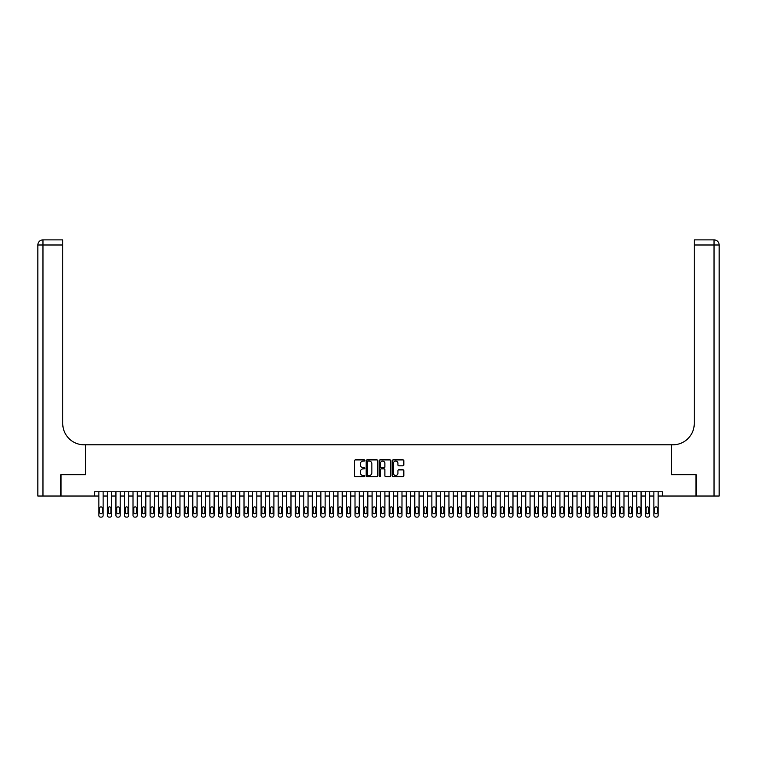 <?xml version="1.0" encoding="UTF-8"?>
<svg xmlns="http://www.w3.org/2000/svg" width="757" height="757" viewBox="0 0 757 757"><rect width="100%" height="100%" fill="white"/><g stroke="black" fill="none" stroke-linecap="round" stroke-linejoin="round"><path stroke-width="1.14" d="M364.836 460.493A0.587 0.587 0 0 0 364.249 459.906L355.345 459.906A0.842 0.842 0 0 0 354.513 460.739L354.513 475.831A0.842 0.842 0 0 0 355.345 476.664L364.249 476.664A0.587 0.587 0 0 0 364.836 476.077A0.587 0.587 0 0 0 364.249 475.491L363.095 475.491A2.678 2.678 0 0 1 360.417 472.813L360.417 471.554A2.678 2.678 0 0 1 363.095 468.867L364.249 468.867A0.587 0.587 0 0 0 364.836 468.28A0.587 0.587 0 0 0 364.249 467.694L363.095 467.694A2.678 2.678 0 0 1 360.417 465.016L360.417 463.757A2.678 2.678 0 0 1 363.095 461.079L364.249 461.079A0.587 0.587 0 0 0 364.836 460.493M402.998 465.81A0.842 0.842 0 0 0 403.831 464.978L403.831 460.739A0.842 0.842 0 0 0 402.998 459.906L393.101 459.906A0.842 0.842 0 0 0 392.268 460.739L392.268 475.831A0.842 0.842 0 0 0 393.101 476.664L402.998 476.664A0.842 0.842 0 0 0 403.831 475.831L403.831 470.712A0.842 0.842 0 0 0 402.998 469.879L398.759 469.879A0.842 0.842 0 0 0 397.927 470.712L397.927 473.248A2.243 2.243 0 0 1 395.684 475.491A2.243 2.243 0 0 1 393.441 473.248L393.441 463.322A2.243 2.243 0 0 1 395.684 461.079A2.243 2.243 0 0 1 397.927 463.322L397.927 464.978A0.842 0.842 0 0 0 398.759 465.81L402.998 465.81M94.587 496.034L61.071 496.034L61.071 474.686L85.626 474.686L85.626 444.804L671.374 444.804L671.374 474.686L695.929 474.686L695.929 496.034L662.413 496.034L662.413 491.766L94.587 491.766L94.587 496.034L98.855 496.034L98.855 515.413A1.703 1.703 0 0 0 100.567 517.126L101.419 517.126A1.703 1.703 0 0 0 103.132 515.413L103.132 496.034L107.399 496.034L107.399 515.413A1.703 1.703 0 0 0 109.103 517.126L109.964 517.126A1.703 1.703 0 0 0 111.667 515.413L111.667 496.034L115.935 496.034L115.935 515.413A1.703 1.703 0 0 0 117.647 517.126L118.499 517.126A1.703 1.703 0 0 0 120.202 515.413L120.202 496.034L124.479 496.034L124.479 515.413A1.703 1.703 0 0 0 126.182 517.126L127.034 517.126A1.703 1.703 0 0 0 128.747 515.413L128.747 496.034L133.014 496.034L133.014 515.413A1.703 1.703 0 0 0 134.718 517.126L135.579 517.126A1.703 1.703 0 0 0 137.282 515.413L137.282 496.034L141.55 496.034L141.55 515.413A1.703 1.703 0 0 0 143.262 517.126L144.114 517.126A1.703 1.703 0 0 0 145.817 515.413L145.817 496.034L150.094 496.034L150.094 515.413A1.703 1.703 0 0 0 151.797 517.126L152.649 517.126A1.703 1.703 0 0 0 154.362 515.413L154.362 496.034L158.629 496.034L158.629 515.413A1.703 1.703 0 0 0 160.333 517.126L161.194 517.126A1.703 1.703 0 0 0 162.897 515.413L162.897 496.034L167.165 496.034L167.165 515.413A1.703 1.703 0 0 0 168.877 517.126L169.729 517.126A1.703 1.703 0 0 0 171.442 515.413L171.442 496.034L175.709 496.034L175.709 515.413A1.703 1.703 0 0 0 177.412 517.126L178.264 517.126A1.703 1.703 0 0 0 179.977 515.413L179.977 496.034L184.244 496.034L184.244 515.413A1.703 1.703 0 0 0 185.957 517.126L186.809 517.126A1.703 1.703 0 0 0 188.512 515.413L188.512 496.034L192.78 496.034L192.78 515.413A1.703 1.703 0 0 0 194.492 517.126L195.344 517.126A1.703 1.703 0 0 0 197.057 515.413L197.057 496.034L201.324 496.034L201.324 515.413A1.703 1.703 0 0 0 203.027 517.126L203.888 517.126A1.703 1.703 0 0 0 205.592 515.413L205.592 496.034L209.859 496.034L209.859 515.413A1.703 1.703 0 0 0 211.572 517.126L212.424 517.126A1.703 1.703 0 0 0 214.127 515.413L214.127 496.034L218.404 496.034L218.404 515.413A1.703 1.703 0 0 0 220.107 517.126L220.959 517.126A1.703 1.703 0 0 0 222.672 515.413L222.672 496.034L226.939 496.034L226.939 515.413A1.703 1.703 0 0 0 228.642 517.126L229.503 517.126A1.703 1.703 0 0 0 231.207 515.413L231.207 496.034L235.474 496.034L235.474 515.413A1.703 1.703 0 0 0 237.187 517.126L238.039 517.126A1.703 1.703 0 0 0 239.751 515.413L239.751 496.034L244.019 496.034L244.019 515.413A1.703 1.703 0 0 0 245.722 517.126L246.574 517.126A1.703 1.703 0 0 0 248.287 515.413L248.287 496.034L252.554 496.034L252.554 515.413A1.703 1.703 0 0 0 254.267 517.126L255.118 517.126A1.703 1.703 0 0 0 256.822 515.413L256.822 496.034L261.089 496.034L261.089 515.413A1.703 1.703 0 0 0 262.802 517.126L263.654 517.126A1.703 1.703 0 0 0 265.366 515.413L265.366 496.034L269.634 496.034L269.634 515.413A1.703 1.703 0 0 0 271.337 517.126L272.198 517.126A1.703 1.703 0 0 0 273.902 515.413L273.902 496.034L278.169 496.034L278.169 515.413A1.703 1.703 0 0 0 279.882 517.126L280.733 517.126A1.703 1.703 0 0 0 282.437 515.413L282.437 496.034L286.714 496.034L286.714 515.413A1.703 1.703 0 0 0 288.417 517.126L289.269 517.126A1.703 1.703 0 0 0 290.981 515.413L290.981 496.034L295.249 496.034L295.249 515.413A1.703 1.703 0 0 0 296.952 517.126L297.813 517.126A1.703 1.703 0 0 0 299.517 515.413L299.517 496.034L303.784 496.034L303.784 515.413A1.703 1.703 0 0 0 305.497 517.126L306.348 517.126A1.703 1.703 0 0 0 308.052 515.413L308.052 496.034L312.329 496.034L312.329 515.413A1.703 1.703 0 0 0 314.032 517.126L314.884 517.126A1.703 1.703 0 0 0 316.596 515.413L316.596 496.034L320.864 496.034L320.864 515.413A1.703 1.703 0 0 0 322.567 517.126L323.428 517.126A1.703 1.703 0 0 0 325.132 515.413L325.132 496.034L329.399 496.034L329.399 515.413A1.703 1.703 0 0 0 331.112 517.126L331.963 517.126A1.703 1.703 0 0 0 333.676 515.413L333.676 496.034L337.944 496.034L337.944 515.413A1.703 1.703 0 0 0 339.647 517.126L340.499 517.126A1.703 1.703 0 0 0 342.211 515.413L342.211 496.034L346.479 496.034L346.479 515.413A1.703 1.703 0 0 0 348.192 517.126L349.043 517.126A1.703 1.703 0 0 0 350.746 515.413L350.746 496.034L355.014 496.034L355.014 515.413A1.703 1.703 0 0 0 356.727 517.126L357.578 517.126A1.703 1.703 0 0 0 359.291 515.413L359.291 496.034L363.559 496.034L363.559 515.413A1.703 1.703 0 0 0 365.262 517.126L366.123 517.126A1.703 1.703 0 0 0 367.826 515.413L367.826 496.034L372.094 496.034L372.094 515.413A1.703 1.703 0 0 0 373.807 517.126L374.658 517.126A1.703 1.703 0 0 0 376.361 515.413L376.361 496.034L380.639 496.034L380.639 515.413A1.703 1.703 0 0 0 382.342 517.126L383.193 517.126A1.703 1.703 0 0 0 384.906 515.413L384.906 496.034L389.174 496.034L389.174 515.413A1.703 1.703 0 0 0 390.877 517.126L391.738 517.126A1.703 1.703 0 0 0 393.441 515.413L393.441 496.034L397.709 496.034L397.709 515.413A1.703 1.703 0 0 0 399.422 517.126L400.273 517.126A1.703 1.703 0 0 0 401.986 515.413L401.986 496.034L406.254 496.034L406.254 515.413A1.703 1.703 0 0 0 407.957 517.126L408.808 517.126A1.703 1.703 0 0 0 410.521 515.413L410.521 496.034L414.789 496.034L414.789 515.413A1.703 1.703 0 0 0 416.501 517.126L417.353 517.126A1.703 1.703 0 0 0 419.056 515.413L419.056 496.034L423.324 496.034L423.324 515.413A1.703 1.703 0 0 0 425.037 517.126L425.888 517.126A1.703 1.703 0 0 0 427.601 515.413L427.601 496.034L431.868 496.034L431.868 515.413A1.703 1.703 0 0 0 433.572 517.126L434.433 517.126A1.703 1.703 0 0 0 436.136 515.413L436.136 496.034L440.404 496.034L440.404 515.413A1.703 1.703 0 0 0 442.116 517.126L442.968 517.126A1.703 1.703 0 0 0 444.671 515.413L444.671 496.034L448.948 496.034L448.948 515.413A1.703 1.703 0 0 0 450.652 517.126L451.503 517.126A1.703 1.703 0 0 0 453.216 515.413L453.216 496.034L457.483 496.034L457.483 515.413A1.703 1.703 0 0 0 459.187 517.126L460.048 517.126A1.703 1.703 0 0 0 461.751 515.413L461.751 496.034L466.019 496.034L466.019 515.413A1.703 1.703 0 0 0 467.731 517.126L468.583 517.126A1.703 1.703 0 0 0 470.286 515.413L470.286 496.034L474.563 496.034L474.563 515.413A1.703 1.703 0 0 0 476.267 517.126L477.118 517.126A1.703 1.703 0 0 0 478.831 515.413L478.831 496.034L483.098 496.034L483.098 515.413A1.703 1.703 0 0 0 484.802 517.126L485.663 517.126A1.703 1.703 0 0 0 487.366 515.413L487.366 496.034L491.634 496.034L491.634 515.413A1.703 1.703 0 0 0 493.346 517.126L494.198 517.126A1.703 1.703 0 0 0 495.911 515.413L495.911 496.034L500.178 496.034L500.178 515.413A1.703 1.703 0 0 0 501.882 517.126L502.733 517.126A1.703 1.703 0 0 0 504.446 515.413L504.446 496.034L508.713 496.034L508.713 515.413A1.703 1.703 0 0 0 510.426 517.126L511.278 517.126A1.703 1.703 0 0 0 512.981 515.413L512.981 496.034L517.249 496.034L517.249 515.413A1.703 1.703 0 0 0 518.961 517.126L519.813 517.126A1.703 1.703 0 0 0 521.526 515.413L521.526 496.034L525.793 496.034L525.793 515.413A1.703 1.703 0 0 0 527.497 517.126L528.358 517.126A1.703 1.703 0 0 0 530.061 515.413L530.061 496.034L534.328 496.034L534.328 515.413A1.703 1.703 0 0 0 536.041 517.126L536.893 517.126A1.703 1.703 0 0 0 538.596 515.413L538.596 496.034L542.873 496.034L542.873 515.413A1.703 1.703 0 0 0 544.576 517.126L545.428 517.126A1.703 1.703 0 0 0 547.141 515.413L547.141 496.034L551.408 496.034L551.408 515.413A1.703 1.703 0 0 0 553.112 517.126L553.973 517.126A1.703 1.703 0 0 0 555.676 515.413L555.676 496.034L559.943 496.034L559.943 515.413A1.703 1.703 0 0 0 561.656 517.126L562.508 517.126A1.703 1.703 0 0 0 564.22 515.413L564.22 496.034L568.488 496.034L568.488 515.413A1.703 1.703 0 0 0 570.191 517.126L571.043 517.126A1.703 1.703 0 0 0 572.756 515.413L572.756 496.034L577.023 496.034L577.023 515.413A1.703 1.703 0 0 0 578.736 517.126L579.588 517.126A1.703 1.703 0 0 0 581.291 515.413L581.291 496.034L585.558 496.034L585.558 515.413A1.703 1.703 0 0 0 587.271 517.126L588.123 517.126A1.703 1.703 0 0 0 589.835 515.413L589.835 496.034L594.103 496.034L594.103 515.413A1.703 1.703 0 0 0 595.806 517.126L596.667 517.126A1.703 1.703 0 0 0 598.371 515.413L598.371 496.034L602.638 496.034L602.638 515.413A1.703 1.703 0 0 0 604.351 517.126L605.203 517.126A1.703 1.703 0 0 0 606.906 515.413L606.906 496.034L611.183 496.034L611.183 515.413A1.703 1.703 0 0 0 612.886 517.126L613.738 517.126A1.703 1.703 0 0 0 615.45 515.413L615.45 496.034L619.718 496.034L619.718 515.413A1.703 1.703 0 0 0 621.421 517.126L622.282 517.126A1.703 1.703 0 0 0 623.986 515.413L623.986 496.034L628.253 496.034L628.253 515.413A1.703 1.703 0 0 0 629.966 517.126L630.818 517.126A1.703 1.703 0 0 0 632.521 515.413L632.521 496.034L636.798 496.034L636.798 515.413A1.703 1.703 0 0 0 638.501 517.126L639.353 517.126A1.703 1.703 0 0 0 641.065 515.413L641.065 496.034L645.333 496.034L645.333 515.413A1.703 1.703 0 0 0 647.036 517.126L647.897 517.126A1.703 1.703 0 0 0 649.601 515.413L649.601 496.034L653.868 496.034L653.868 515.413A1.703 1.703 0 0 0 655.581 517.126L656.433 517.126A1.703 1.703 0 0 0 658.145 515.413L658.145 496.034L662.413 496.034M377.762 460.739A0.842 0.842 0 0 0 376.929 459.906L367.041 459.906A0.842 0.842 0 0 0 366.199 460.739L366.199 475.831A0.842 0.842 0 0 0 367.041 476.664L376.929 476.664A0.842 0.842 0 0 0 377.762 475.831L377.762 460.739M380.071 459.906L389.959 459.906A0.842 0.842 0 0 1 390.801 460.739L390.801 475.831A0.842 0.842 0 0 1 389.959 476.664L385.729 476.664A0.842 0.842 0 0 1 384.887 475.831L384.887 469.709A0.842 0.842 0 0 0 384.054 468.867L381.244 468.867A0.842 0.842 0 0 0 380.411 469.709L380.411 476.077A0.587 0.587 0 0 1 379.825 476.664A0.587 0.587 0 0 1 379.238 476.077L379.238 460.739A0.842 0.842 0 0 1 380.071 459.906M367.959 461.079A0.587 0.587 0 0 0 367.372 461.666L367.372 474.904A0.587 0.587 0 0 0 367.959 475.491L369.179 475.491A2.678 2.678 0 0 0 371.857 472.813L371.857 463.757A2.678 2.678 0 0 0 369.179 461.079L367.959 461.079M384.887 463.36A2.243 2.243 0 0 0 382.645 461.117A2.243 2.243 0 0 0 380.411 463.36L380.411 466.861A0.842 0.842 0 0 0 381.244 467.694L384.054 467.694A0.842 0.842 0 0 0 384.887 466.861L384.887 463.36M103.132 491.766L103.132 515.413M98.855 491.766L98.855 515.413M102.356 512.347A1.363 1.363 0 0 1 100.993 513.71A1.363 1.363 0 0 1 99.631 512.347L99.631 508.24A1.363 1.363 0 0 1 100.993 506.878A1.363 1.363 0 0 1 102.356 508.24L102.356 512.347M100.567 517.126L101.419 517.126M60.815 474.686L85.541 474.686L85.541 444.804L84.084 444.804A21.347 21.347 0 0 1 62.736 423.456L62.736 244.994L42.969 244.994L42.969 496.034L60.815 496.034L60.815 474.686M42.969 496.034L37.85 496.034L37.85 244.994A5.119 5.119 0 0 1 42.969 239.874L62.736 239.874L62.736 244.994M62.736 239.874L42.969 239.874A5.119 5.119 0 0 0 37.85 244.994L42.969 244.994L42.969 239.874M84.084 444.804A21.347 21.347 0 0 1 62.736 423.456M714.031 496.034L714.031 239.874A5.119 5.119 0 0 1 719.15 244.994L719.15 496.034L696.185 496.034L696.185 474.686L671.459 474.686L671.459 444.804L672.916 444.804A21.347 21.347 0 0 0 694.264 423.456L694.264 239.874L714.031 239.874L694.264 239.874M672.916 444.804A21.347 21.347 0 0 0 694.264 423.456M111.667 491.766L111.667 515.413M107.399 491.766L107.399 515.413M110.901 512.347A1.363 1.363 0 0 1 109.528 513.71A1.363 1.363 0 0 1 108.166 512.347L108.166 508.24A1.363 1.363 0 0 1 109.528 506.878A1.363 1.363 0 0 1 110.901 508.24L110.901 512.347M109.103 517.126L109.964 517.126M120.202 491.766L120.202 515.413M115.935 491.766L115.935 515.413M119.436 512.347A1.363 1.363 0 0 1 118.073 513.71A1.363 1.363 0 0 1 116.701 512.347L116.701 508.24A1.363 1.363 0 0 1 118.073 506.878A1.363 1.363 0 0 1 119.436 508.24L119.436 512.347M117.647 517.126L118.499 517.126M128.747 491.766L128.747 515.413M124.479 491.766L124.479 515.413M127.98 512.347A1.363 1.363 0 0 1 126.608 513.71A1.363 1.363 0 0 1 125.246 512.347L125.246 508.24A1.363 1.363 0 0 1 126.608 506.878A1.363 1.363 0 0 1 127.98 508.24L127.98 512.347M126.182 517.126L127.034 517.126M137.282 491.766L137.282 515.413M133.014 491.766L133.014 515.413M136.515 512.347A1.363 1.363 0 0 1 135.143 513.71A1.363 1.363 0 0 1 133.781 512.347L133.781 508.24A1.363 1.363 0 0 1 135.143 506.878A1.363 1.363 0 0 1 136.515 508.24L136.515 512.347M134.718 517.126L135.579 517.126M145.817 491.766L145.817 515.413M141.55 491.766L141.55 515.413M145.051 512.347A1.363 1.363 0 0 1 143.688 513.71A1.363 1.363 0 0 1 142.316 512.347L142.316 508.24A1.363 1.363 0 0 1 143.688 506.878A1.363 1.363 0 0 1 145.051 508.24L145.051 512.347M143.262 517.126L144.114 517.126M154.362 491.766L154.362 515.413M150.094 491.766L150.094 515.413M153.595 512.347A1.363 1.363 0 0 1 152.223 513.71A1.363 1.363 0 0 1 150.861 512.347L150.861 508.24A1.363 1.363 0 0 1 152.223 506.878A1.363 1.363 0 0 1 153.595 508.24L153.595 512.347M151.797 517.126L152.649 517.126M162.897 491.766L162.897 515.413M158.629 491.766L158.629 515.413M162.13 512.347A1.363 1.363 0 0 1 160.768 513.71A1.363 1.363 0 0 1 159.396 512.347L159.396 508.24A1.363 1.363 0 0 1 160.768 506.878A1.363 1.363 0 0 1 162.13 508.24L162.13 512.347M160.333 517.126L161.194 517.126M171.442 491.766L171.442 515.413M167.165 491.766L167.165 515.413M170.666 512.347A1.363 1.363 0 0 1 169.303 513.71A1.363 1.363 0 0 1 167.94 512.347L167.94 508.24A1.363 1.363 0 0 1 169.303 506.878A1.363 1.363 0 0 1 170.666 508.24L170.666 512.347M168.877 517.126L169.729 517.126M179.977 491.766L179.977 515.413M175.709 491.766L175.709 515.413M179.21 512.347A1.363 1.363 0 0 1 177.838 513.71A1.363 1.363 0 0 1 176.476 512.347L176.476 508.24A1.363 1.363 0 0 1 177.838 506.878A1.363 1.363 0 0 1 179.21 508.24L179.21 512.347M177.412 517.126L178.264 517.126M188.512 491.766L188.512 515.413M184.244 491.766L184.244 515.413M187.745 512.347A1.363 1.363 0 0 1 186.383 513.71A1.363 1.363 0 0 1 185.011 512.347L185.011 508.24A1.363 1.363 0 0 1 186.383 506.878A1.363 1.363 0 0 1 187.745 508.24L187.745 512.347M185.957 517.126L186.809 517.126M197.057 491.766L197.057 515.413M192.78 491.766L192.78 515.413M196.281 512.347A1.363 1.363 0 0 1 194.918 513.71A1.363 1.363 0 0 1 193.555 512.347L193.555 508.24A1.363 1.363 0 0 1 194.918 506.878A1.363 1.363 0 0 1 196.281 508.24L196.281 512.347M194.492 517.126L195.344 517.126M205.592 491.766L205.592 515.413M201.324 491.766L201.324 515.413M204.825 512.347A1.363 1.363 0 0 1 203.453 513.71A1.363 1.363 0 0 1 202.091 512.347L202.091 508.24A1.363 1.363 0 0 1 203.453 506.878A1.363 1.363 0 0 1 204.825 508.24L204.825 512.347M203.027 517.126L203.888 517.126M214.127 491.766L214.127 515.413M209.859 491.766L209.859 515.413M213.36 512.347A1.363 1.363 0 0 1 211.998 513.71A1.363 1.363 0 0 1 210.626 512.347L210.626 508.24A1.363 1.363 0 0 1 211.998 506.878A1.363 1.363 0 0 1 213.36 508.24L213.36 512.347M211.572 517.126L212.424 517.126M222.672 491.766L222.672 515.413M218.404 491.766L218.404 515.413M221.905 512.347A1.363 1.363 0 0 1 220.533 513.71A1.363 1.363 0 0 1 219.17 512.347L219.17 508.24A1.363 1.363 0 0 1 220.533 506.878A1.363 1.363 0 0 1 221.905 508.24L221.905 512.347M220.107 517.126L220.959 517.126M231.207 491.766L231.207 515.413M226.939 491.766L226.939 515.413M230.44 512.347A1.363 1.363 0 0 1 229.078 513.71A1.363 1.363 0 0 1 227.706 512.347L227.706 508.24A1.363 1.363 0 0 1 229.078 506.878A1.363 1.363 0 0 1 230.44 508.24L230.44 512.347M228.642 517.126L229.503 517.126M239.751 491.766L239.751 515.413M235.474 491.766L235.474 515.413M238.975 512.347A1.363 1.363 0 0 1 237.613 513.71A1.363 1.363 0 0 1 236.25 512.347L236.25 508.24A1.363 1.363 0 0 1 237.613 506.878A1.363 1.363 0 0 1 238.975 508.24L238.975 512.347M237.187 517.126L238.039 517.126M248.287 491.766L248.287 515.413M244.019 491.766L244.019 515.413M247.52 512.347A1.363 1.363 0 0 1 246.148 513.71A1.363 1.363 0 0 1 244.785 512.347L244.785 508.24A1.363 1.363 0 0 1 246.148 506.878A1.363 1.363 0 0 1 247.52 508.24L247.52 512.347M245.722 517.126L246.574 517.126M256.822 491.766L256.822 515.413M252.554 491.766L252.554 515.413M256.055 512.347A1.363 1.363 0 0 1 254.693 513.71A1.363 1.363 0 0 1 253.321 512.347L253.321 508.24A1.363 1.363 0 0 1 254.693 506.878A1.363 1.363 0 0 1 256.055 508.24L256.055 512.347M254.267 517.126L255.118 517.126M265.366 491.766L265.366 515.413M261.089 491.766L261.089 515.413M264.59 512.347A1.363 1.363 0 0 1 263.228 513.71A1.363 1.363 0 0 1 261.865 512.347L261.865 508.24A1.363 1.363 0 0 1 263.228 506.878A1.363 1.363 0 0 1 264.59 508.24L264.59 512.347M262.802 517.126L263.654 517.126M273.902 491.766L273.902 515.413M269.634 491.766L269.634 515.413M273.135 512.347A1.363 1.363 0 0 1 271.763 513.71A1.363 1.363 0 0 1 270.4 512.347L270.4 508.24A1.363 1.363 0 0 1 271.763 506.878A1.363 1.363 0 0 1 273.135 508.24L273.135 512.347M271.337 517.126L272.198 517.126M282.437 491.766L282.437 515.413M278.169 491.766L278.169 515.413M281.67 512.347A1.363 1.363 0 0 1 280.308 513.71A1.363 1.363 0 0 1 278.936 512.347L278.936 508.24A1.363 1.363 0 0 1 280.308 506.878A1.363 1.363 0 0 1 281.67 508.24L281.67 512.347M279.882 517.126L280.733 517.126M290.981 491.766L290.981 515.413M286.714 491.766L286.714 515.413M290.215 512.347A1.363 1.363 0 0 1 288.843 513.71A1.363 1.363 0 0 1 287.48 512.347L287.48 508.24A1.363 1.363 0 0 1 288.843 506.878A1.363 1.363 0 0 1 290.215 508.24L290.215 512.347M288.417 517.126L289.269 517.126M299.517 491.766L299.517 515.413M295.249 491.766L295.249 515.413M298.75 512.347A1.363 1.363 0 0 1 297.378 513.71A1.363 1.363 0 0 1 296.015 512.347L296.015 508.24A1.363 1.363 0 0 1 297.378 506.878A1.363 1.363 0 0 1 298.75 508.24L298.75 512.347M296.952 517.126L297.813 517.126M308.052 491.766L308.052 515.413M303.784 491.766L303.784 515.413M307.285 512.347A1.363 1.363 0 0 1 305.923 513.71A1.363 1.363 0 0 1 304.551 512.347L304.551 508.24A1.363 1.363 0 0 1 305.923 506.878A1.363 1.363 0 0 1 307.285 508.24L307.285 512.347M305.497 517.126L306.348 517.126M316.596 491.766L316.596 515.413M312.329 491.766L312.329 515.413M315.83 512.347A1.363 1.363 0 0 1 314.458 513.71A1.363 1.363 0 0 1 313.095 512.347L313.095 508.24A1.363 1.363 0 0 1 314.458 506.878A1.363 1.363 0 0 1 315.83 508.24L315.83 512.347M314.032 517.126L314.884 517.126M325.132 491.766L325.132 515.413M320.864 491.766L320.864 515.413M324.365 512.347A1.363 1.363 0 0 1 323.002 513.71A1.363 1.363 0 0 1 321.63 512.347L321.63 508.24A1.363 1.363 0 0 1 323.002 506.878A1.363 1.363 0 0 1 324.365 508.24L324.365 512.347M322.567 517.126L323.428 517.126M333.676 491.766L333.676 515.413M329.399 491.766L329.399 515.413M332.9 512.347A1.363 1.363 0 0 1 331.538 513.71A1.363 1.363 0 0 1 330.175 512.347L330.175 508.24A1.363 1.363 0 0 1 331.538 506.878A1.363 1.363 0 0 1 332.9 508.24L332.9 512.347M331.112 517.126L331.963 517.126M342.211 491.766L342.211 515.413M337.944 491.766L337.944 515.413M341.445 512.347A1.363 1.363 0 0 1 340.073 513.71A1.363 1.363 0 0 1 338.71 512.347L338.71 508.24A1.363 1.363 0 0 1 340.073 506.878A1.363 1.363 0 0 1 341.445 508.24L341.445 512.347M339.647 517.126L340.499 517.126M350.746 491.766L350.746 515.413M346.479 491.766L346.479 515.413M349.98 512.347A1.363 1.363 0 0 1 348.617 513.71A1.363 1.363 0 0 1 347.245 512.347L347.245 508.24A1.363 1.363 0 0 1 348.617 506.878A1.363 1.363 0 0 1 349.98 508.24L349.98 512.347M348.192 517.126L349.043 517.126M359.291 491.766L359.291 515.413M355.014 491.766L355.014 515.413M358.515 512.347A1.363 1.363 0 0 1 357.153 513.71A1.363 1.363 0 0 1 355.79 512.347L355.79 508.24A1.363 1.363 0 0 1 357.153 506.878A1.363 1.363 0 0 1 358.515 508.24L358.515 512.347M356.727 517.126L357.578 517.126M367.826 491.766L367.826 515.413M363.559 491.766L363.559 515.413M367.06 512.347A1.363 1.363 0 0 1 365.688 513.71A1.363 1.363 0 0 1 364.325 512.347L364.325 508.24A1.363 1.363 0 0 1 365.688 506.878A1.363 1.363 0 0 1 367.06 508.24L367.06 512.347M365.262 517.126L366.123 517.126M376.361 491.766L376.361 515.413M372.094 491.766L372.094 515.413M375.595 512.347A1.363 1.363 0 0 1 374.232 513.71A1.363 1.363 0 0 1 372.86 512.347L372.86 508.24A1.363 1.363 0 0 1 374.232 506.878A1.363 1.363 0 0 1 375.595 508.24L375.595 512.347M373.807 517.126L374.658 517.126M384.906 491.766L384.906 515.413M380.639 491.766L380.639 515.413M384.14 512.347A1.363 1.363 0 0 1 382.768 513.71A1.363 1.363 0 0 1 381.405 512.347L381.405 508.24A1.363 1.363 0 0 1 382.768 506.878A1.363 1.363 0 0 1 384.14 508.24L384.14 512.347M382.342 517.126L383.193 517.126M393.441 491.766L393.441 515.413M389.174 491.766L389.174 515.413M392.675 512.347A1.363 1.363 0 0 1 391.312 513.71A1.363 1.363 0 0 1 389.94 512.347L389.94 508.24A1.363 1.363 0 0 1 391.312 506.878A1.363 1.363 0 0 1 392.675 508.24L392.675 512.347M390.877 517.126L391.738 517.126M401.986 491.766L401.986 515.413M397.709 491.766L397.709 515.413M401.21 512.347A1.363 1.363 0 0 1 399.847 513.71A1.363 1.363 0 0 1 398.485 512.347L398.485 508.24A1.363 1.363 0 0 1 399.847 506.878A1.363 1.363 0 0 1 401.21 508.24L401.21 512.347M399.422 517.126L400.273 517.126M410.521 491.766L410.521 515.413M406.254 491.766L406.254 515.413M409.755 512.347A1.363 1.363 0 0 1 408.383 513.71A1.363 1.363 0 0 1 407.02 512.347L407.02 508.24A1.363 1.363 0 0 1 408.383 506.878A1.363 1.363 0 0 1 409.755 508.24L409.755 512.347M407.957 517.126L408.808 517.126M419.056 491.766L419.056 515.413M414.789 491.766L414.789 515.413M418.29 512.347A1.363 1.363 0 0 1 416.927 513.71A1.363 1.363 0 0 1 415.555 512.347L415.555 508.24A1.363 1.363 0 0 1 416.927 506.878A1.363 1.363 0 0 1 418.29 508.24L418.29 512.347M416.501 517.126L417.353 517.126M427.601 491.766L427.601 515.413M423.324 491.766L423.324 515.413M426.825 512.347A1.363 1.363 0 0 1 425.462 513.71A1.363 1.363 0 0 1 424.1 512.347L424.1 508.24A1.363 1.363 0 0 1 425.462 506.878A1.363 1.363 0 0 1 426.825 508.24L426.825 512.347M425.037 517.126L425.888 517.126M436.136 491.766L436.136 515.413M431.868 491.766L431.868 515.413M435.37 512.347A1.363 1.363 0 0 1 433.998 513.71A1.363 1.363 0 0 1 432.635 512.347L432.635 508.24A1.363 1.363 0 0 1 433.998 506.878A1.363 1.363 0 0 1 435.37 508.24L435.37 512.347M433.572 517.126L434.433 517.126M444.671 491.766L444.671 515.413M440.404 491.766L440.404 515.413M443.905 512.347A1.363 1.363 0 0 1 442.542 513.71A1.363 1.363 0 0 1 441.17 512.347L441.17 508.24A1.363 1.363 0 0 1 442.542 506.878A1.363 1.363 0 0 1 443.905 508.24L443.905 512.347M442.116 517.126L442.968 517.126M453.216 491.766L453.216 515.413M448.948 491.766L448.948 515.413M452.449 512.347A1.363 1.363 0 0 1 451.077 513.71A1.363 1.363 0 0 1 449.715 512.347L449.715 508.24A1.363 1.363 0 0 1 451.077 506.878A1.363 1.363 0 0 1 452.449 508.24L452.449 512.347M450.652 517.126L451.503 517.126M461.751 491.766L461.751 515.413M457.483 491.766L457.483 515.413M460.985 512.347A1.363 1.363 0 0 1 459.622 513.71A1.363 1.363 0 0 1 458.25 512.347L458.25 508.24A1.363 1.363 0 0 1 459.622 506.878A1.363 1.363 0 0 1 460.985 508.24L460.985 512.347M459.187 517.126L460.048 517.126M470.286 491.766L470.286 515.413M466.019 491.766L466.019 515.413M469.52 512.347A1.363 1.363 0 0 1 468.157 513.71A1.363 1.363 0 0 1 466.785 512.347L466.785 508.24A1.363 1.363 0 0 1 468.157 506.878A1.363 1.363 0 0 1 469.52 508.24L469.52 512.347M467.731 517.126L468.583 517.126M478.831 491.766L478.831 515.413M474.563 491.766L474.563 515.413M478.064 512.347A1.363 1.363 0 0 1 476.692 513.71A1.363 1.363 0 0 1 475.33 512.347L475.33 508.24A1.363 1.363 0 0 1 476.692 506.878A1.363 1.363 0 0 1 478.064 508.24L478.064 512.347M476.267 517.126L477.118 517.126M487.366 491.766L487.366 515.413M483.098 491.766L483.098 515.413M486.6 512.347A1.363 1.363 0 0 1 485.237 513.71A1.363 1.363 0 0 1 483.865 512.347L483.865 508.24A1.363 1.363 0 0 1 485.237 506.878A1.363 1.363 0 0 1 486.6 508.24L486.6 512.347M484.802 517.126L485.663 517.126M495.911 491.766L495.911 515.413M491.634 491.766L491.634 515.413M495.135 512.347A1.363 1.363 0 0 1 493.772 513.71A1.363 1.363 0 0 1 492.41 512.347L492.41 508.24A1.363 1.363 0 0 1 493.772 506.878A1.363 1.363 0 0 1 495.135 508.24L495.135 512.347M493.346 517.126L494.198 517.126M504.446 491.766L504.446 515.413M500.178 491.766L500.178 515.413M503.679 512.347A1.363 1.363 0 0 1 502.307 513.71A1.363 1.363 0 0 1 500.945 512.347L500.945 508.24A1.363 1.363 0 0 1 502.307 506.878A1.363 1.363 0 0 1 503.679 508.24L503.679 512.347M501.882 517.126L502.733 517.126M512.981 491.766L512.981 515.413M508.713 491.766L508.713 515.413M512.215 512.347A1.363 1.363 0 0 1 510.852 513.71A1.363 1.363 0 0 1 509.48 512.347L509.48 508.24A1.363 1.363 0 0 1 510.852 506.878A1.363 1.363 0 0 1 512.215 508.24L512.215 512.347M510.426 517.126L511.278 517.126M521.526 491.766L521.526 515.413M517.249 491.766L517.249 515.413M520.75 512.347A1.363 1.363 0 0 1 519.387 513.71A1.363 1.363 0 0 1 518.025 512.347L518.025 508.24A1.363 1.363 0 0 1 519.387 506.878A1.363 1.363 0 0 1 520.75 508.24L520.75 512.347M518.961 517.126L519.813 517.126M530.061 491.766L530.061 515.413M525.793 491.766L525.793 515.413M529.294 512.347A1.363 1.363 0 0 1 527.922 513.71A1.363 1.363 0 0 1 526.56 512.347L526.56 508.24A1.363 1.363 0 0 1 527.922 506.878A1.363 1.363 0 0 1 529.294 508.24L529.294 512.347M527.497 517.126L528.358 517.126M538.596 491.766L538.596 515.413M534.328 491.766L534.328 515.413M537.83 512.347A1.363 1.363 0 0 1 536.467 513.71A1.363 1.363 0 0 1 535.095 512.347L535.095 508.24A1.363 1.363 0 0 1 536.467 506.878A1.363 1.363 0 0 1 537.83 508.24L537.83 512.347M536.041 517.126L536.893 517.126M547.141 491.766L547.141 515.413M542.873 491.766L542.873 515.413M546.374 512.347A1.363 1.363 0 0 1 545.002 513.71A1.363 1.363 0 0 1 543.64 512.347L543.64 508.24A1.363 1.363 0 0 1 545.002 506.878A1.363 1.363 0 0 1 546.374 508.24L546.374 512.347M544.576 517.126L545.428 517.126M555.676 491.766L555.676 515.413M551.408 491.766L551.408 515.413M554.909 512.347A1.363 1.363 0 0 1 553.547 513.71A1.363 1.363 0 0 1 552.175 512.347L552.175 508.24A1.363 1.363 0 0 1 553.547 506.878A1.363 1.363 0 0 1 554.909 508.24L554.909 512.347M553.112 517.126L553.973 517.126M564.22 491.766L564.22 515.413M559.943 491.766L559.943 515.413M563.445 512.347A1.363 1.363 0 0 1 562.082 513.71A1.363 1.363 0 0 1 560.719 512.347L560.719 508.24A1.363 1.363 0 0 1 562.082 506.878A1.363 1.363 0 0 1 563.445 508.24L563.445 512.347M561.656 517.126L562.508 517.126M572.756 491.766L572.756 515.413M568.488 491.766L568.488 515.413M571.989 512.347A1.363 1.363 0 0 1 570.617 513.71A1.363 1.363 0 0 1 569.255 512.347L569.255 508.24A1.363 1.363 0 0 1 570.617 506.878A1.363 1.363 0 0 1 571.989 508.24L571.989 512.347M570.191 517.126L571.043 517.126M581.291 491.766L581.291 515.413M577.023 491.766L577.023 515.413M580.524 512.347A1.363 1.363 0 0 1 579.162 513.71A1.363 1.363 0 0 1 577.79 512.347L577.79 508.24A1.363 1.363 0 0 1 579.162 506.878A1.363 1.363 0 0 1 580.524 508.24L580.524 512.347M578.736 517.126L579.588 517.126M589.835 491.766L589.835 515.413M585.558 491.766L585.558 515.413M589.06 512.347A1.363 1.363 0 0 1 587.697 513.71A1.363 1.363 0 0 1 586.334 512.347L586.334 508.24A1.363 1.363 0 0 1 587.697 506.878A1.363 1.363 0 0 1 589.06 508.24L589.06 512.347M587.271 517.126L588.123 517.126M598.371 491.766L598.371 515.413M594.103 491.766L594.103 515.413M597.604 512.347A1.363 1.363 0 0 1 596.232 513.71A1.363 1.363 0 0 1 594.87 512.347L594.87 508.24A1.363 1.363 0 0 1 596.232 506.878A1.363 1.363 0 0 1 597.604 508.24L597.604 512.347M595.806 517.126L596.667 517.126M606.906 491.766L606.906 515.413M602.638 491.766L602.638 515.413M606.139 512.347A1.363 1.363 0 0 1 604.777 513.71A1.363 1.363 0 0 1 603.405 512.347L603.405 508.24A1.363 1.363 0 0 1 604.777 506.878A1.363 1.363 0 0 1 606.139 508.24L606.139 512.347M604.351 517.126L605.203 517.126M615.45 491.766L615.45 515.413M611.183 491.766L611.183 515.413M614.684 512.347A1.363 1.363 0 0 1 613.312 513.71A1.363 1.363 0 0 1 611.949 512.347L611.949 508.24A1.363 1.363 0 0 1 613.312 506.878A1.363 1.363 0 0 1 614.684 508.24L614.684 512.347M612.886 517.126L613.738 517.126M623.986 491.766L623.986 515.413M619.718 491.766L619.718 515.413M623.219 512.347A1.363 1.363 0 0 1 621.857 513.71A1.363 1.363 0 0 1 620.485 512.347L620.485 508.24A1.363 1.363 0 0 1 621.857 506.878A1.363 1.363 0 0 1 623.219 508.24L623.219 512.347M621.421 517.126L622.282 517.126M632.521 491.766L632.521 515.413M628.253 491.766L628.253 515.413M631.754 512.347A1.363 1.363 0 0 1 630.392 513.71A1.363 1.363 0 0 1 629.02 512.347L629.02 508.24A1.363 1.363 0 0 1 630.392 506.878A1.363 1.363 0 0 1 631.754 508.24L631.754 512.347M629.966 517.126L630.818 517.126M641.065 491.766L641.065 515.413M636.798 491.766L636.798 515.413M640.299 512.347A1.363 1.363 0 0 1 638.927 513.71A1.363 1.363 0 0 1 637.564 512.347L637.564 508.24A1.363 1.363 0 0 1 638.927 506.878A1.363 1.363 0 0 1 640.299 508.24L640.299 512.347M638.501 517.126L639.353 517.126M649.601 491.766L649.601 515.413M645.333 491.766L645.333 515.413M648.834 512.347A1.363 1.363 0 0 1 647.472 513.71A1.363 1.363 0 0 1 646.1 512.347L646.1 508.24A1.363 1.363 0 0 1 647.472 506.878A1.363 1.363 0 0 1 648.834 508.24L648.834 512.347M647.036 517.126L647.897 517.126M658.145 491.766L658.145 515.413M653.868 491.766L653.868 515.413M657.369 512.347A1.363 1.363 0 0 1 656.007 513.71A1.363 1.363 0 0 1 654.644 512.347L654.644 508.24A1.363 1.363 0 0 1 656.007 506.878A1.363 1.363 0 0 1 657.369 508.24L657.369 512.347M655.581 517.126L656.433 517.126M719.15 244.994L694.264 244.994"/></g></svg>
